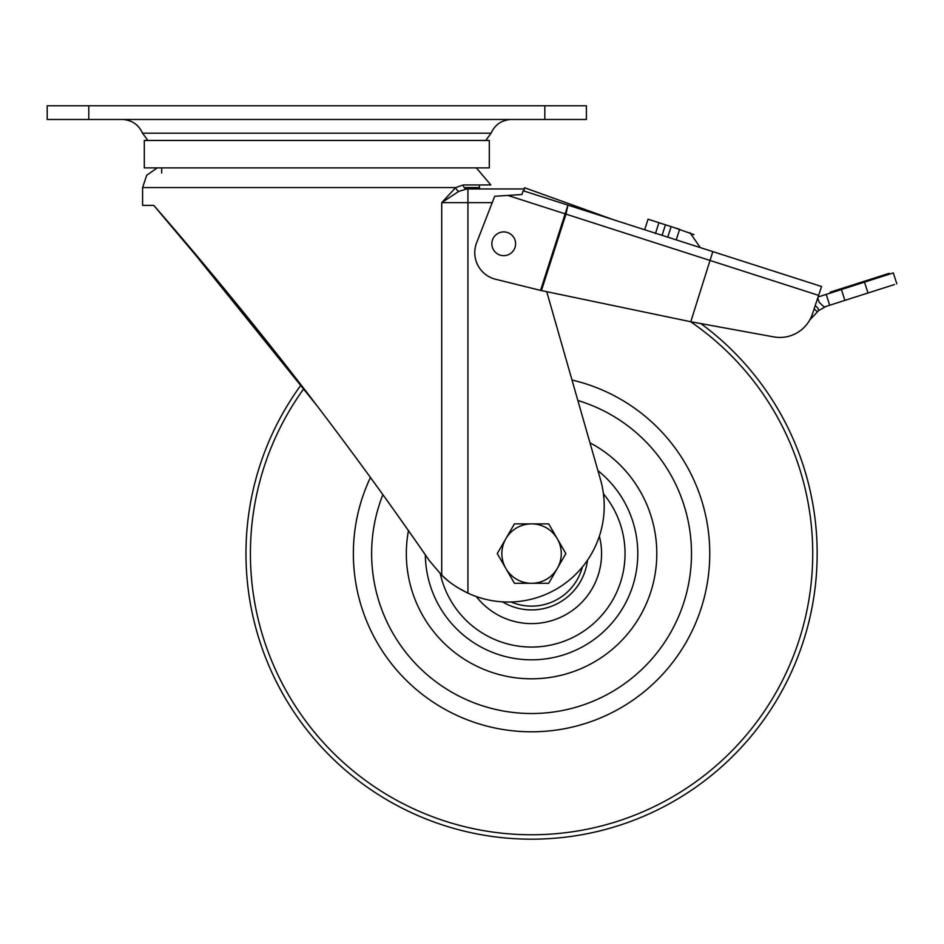 <?xml version="1.0" encoding="UTF-8"?>
<svg xmlns="http://www.w3.org/2000/svg" width="944" height="944" viewBox="0 0 944 944"><rect width="100%" height="100%" fill="white"/><g stroke="black" fill="none" stroke-linecap="round" stroke-linejoin="round"><path stroke-width="1.42" d="M505.842 568.441A29.701 29.701 0 0 1 531.566 523.885L514.421 523.885L497.264 553.585L514.421 583.298L531.566 583.298A29.701 29.701 0 0 1 505.842 568.441M557.29 568.441A29.701 29.701 0 0 1 531.566 583.298L548.712 583.298L557.29 568.441L565.857 553.585L557.29 538.741A29.701 29.701 0 0 1 557.29 568.441M557.29 538.741A29.701 29.701 0 0 0 531.566 523.885L548.712 523.885L557.29 538.741M330.565 140.455L489.299 140.455L489.299 167.879L144.302 167.879L144.302 140.455L330.565 140.455M524.097 188.942L524.534 187.726L603.7 216.211L567.934 205.119L540.558 290.398L495.588 279.259A27.411 27.411 0 0 1 476.637 242.691L494.715 196.281L507.848 195.432L818.731 295.413M507.353 232.472A11.883 11.883 0 0 0 492.414 240.154A11.883 11.883 0 0 0 500.096 255.092A11.883 11.883 0 0 0 515.035 247.411A11.883 11.883 0 0 0 507.353 232.472M613.388 219.704L603.7 216.211L613.388 219.704M521.926 194.523L507.848 195.432L521.926 194.523L523.141 190.747L712.814 251.611L690.772 321.739L773.738 336.89L700.861 323.58A285.595 285.595 0 0 1 628.48 822.236A285.595 285.595 0 0 1 301.065 384.963L260.851 333.787M712.814 251.611L821.587 286.516L812.336 314.21A34.267 34.267 0 0 1 773.738 336.89M540.558 290.398L690.772 321.739M840.691 289.725L840.42 288.899L830.295 292.133L830.567 292.959M840.42 288.899L863.548 281.513L863.807 282.35M887.985 273.713L889.095 273.359L889.366 274.185M889.095 273.359L863.548 281.513M693.97 234.655L674.228 227.61M700.247 247.576L689.958 232.649M667.75 237.156L671.137 226.607L648.056 219.209L644.681 229.746M671.137 226.607L679.621 229.333L676.234 239.87M815.274 305.573L817.87 308.074L818.66 310.552L826.201 306.352M823.262 306.163L819.144 302.281L817.823 298.08M829.151 305.408L894.523 284.533M829.682 305.242L826.212 294.351L829.682 305.242L824.171 307.012L819.581 302.694M896.8 283.814L893.319 272.922L819.286 296.628M826.212 294.351L820.938 296.038M809.763 319.969L818.66 310.552M88.783 105.775L47.2 105.775L47.2 119.487L88.783 119.487L88.783 105.775L544.818 105.775L544.818 119.487L88.783 119.487M544.818 119.487L586.401 119.487L586.401 105.775L586.401 119.487L586.401 105.775L544.818 105.775M524.25 191.101L524.25 188.942L466.961 188.942L458.784 191.349L441.721 202.653L455.704 187.573L463.15 184.953L490.845 184.953L476.354 167.879M397.153 514.633L414.829 539.732M458.784 191.349A4.567 3.328 -126.4 0 1 455.704 187.573L142.591 187.573L142.591 205.391L153.766 205.391C189.508 246.136 259.435 329.657 316.795 405.46C357.127 458.454 394.604 510.149 429.249 560.524L441.721 575.203L441.721 202.653L492.237 202.653M253.629 324.771L215.492 278.067M215.244 277.76L168.728 222.69M166.569 220.188L161.2 213.969M159.819 212.376L157.4 209.58M546.729 291.684L600.514 479.67A95.958 95.958 0 0 1 467.929 593.139C457.285 587.982 448.553 582 441.721 575.203M467.929 188.942L467.929 593.139L457.923 587.77M457.226 587.333L453.214 584.666M447.845 580.619L441.119 574.625M466.961 188.942A4.567 3.847 90 0 1 463.15 184.953M301.065 384.963L265.134 339.156M255.824 327.509L241.074 309.231M239.564 307.378L154.014 205.686L177.46 232.873M181.649 237.794L316.795 405.46M511.093 601.989A52.545 52.545 0 0 0 582.365 567.037M381.128 607.865A159.937 159.937 0 0 0 585.835 704.035A159.937 159.937 0 0 0 577.87 400.504A159.937 159.937 0 0 1 585.835 704.035A159.937 159.937 0 0 1 382.886 494.668A159.937 159.937 0 0 0 381.128 607.865M370.437 477.463A178.215 178.215 0 0 0 592.041 721.228A178.215 178.215 0 0 0 572.005 380.031M567.934 205.119L565.987 214.087L541.431 290.575M658.912 222.69L655.443 233.581M665.473 224.79L662.086 235.339M867.996 293.006L864.515 282.126M844.868 300.393L841.387 289.501M817.374 311.886L814.153 308.853M485.735 140.455L491.069 133.198L142.532 133.198C138.674 124.738 132.101 120.171 122.826 119.487M47.2 105.775L47.2 119.487M479.587 188.942L479.587 187.573L464.212 187.573M502.55 601.859A56.31 56.31 0 0 0 587.487 560.205M440.305 573.822A93.48 93.48 0 0 0 563.285 641.519A93.48 93.48 0 0 0 603.44 493.818M597.93 470.643A106.235 106.235 0 0 1 567.615 653.519A106.235 106.235 0 0 1 425.343 554.86M408.457 530.646A125.222 125.222 0 0 0 574.058 671.385A125.222 125.222 0 0 0 589.976 442.819M599.369 536.204A69.998 69.998 0 0 1 476.295 596.549M800.217 456.672A285.595 285.595 0 0 1 628.48 822.236A285.595 285.595 0 0 1 262.916 650.51M303.885 388.609A281.182 281.182 0 0 0 626.981 818.082A281.182 281.182 0 0 0 690.607 321.715M121.953 105.775L511.424 105.775M142.532 133.198L147.866 140.455M491.069 133.198C494.927 124.738 501.5 120.171 510.775 119.487M161.695 167.879L161.695 172.988M479.587 187.573L479.21 184.953M142.591 187.573L146.65 175.301L157.247 167.879"/></g></svg>
